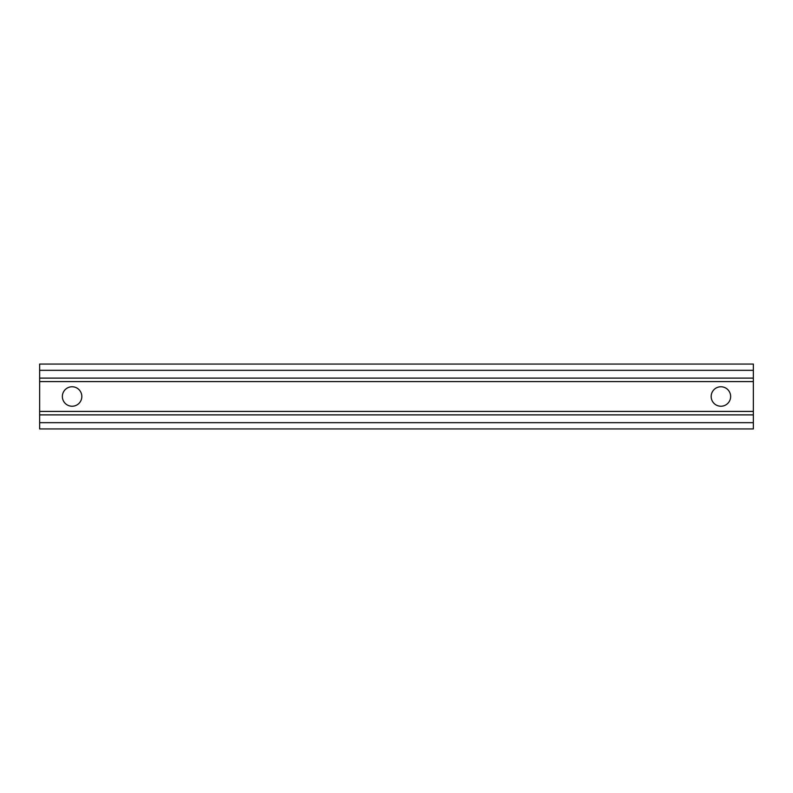 <?xml version="1.0" encoding="UTF-8"?>
<svg xmlns="http://www.w3.org/2000/svg" width="793" height="793" viewBox="0 0 793 793"><rect width="100%" height="100%" fill="white"/><g stroke="black" fill="none" stroke-linecap="round" stroke-linejoin="round"><path stroke-width="1.19" d="M39.65 378.112L39.65 414.888L753.35 414.888L39.65 414.888L39.65 428.944L753.35 428.944L753.35 378.112L39.65 378.112L39.65 364.056L753.35 364.056L753.35 378.112M81.828 396.5A9.734 9.734 0 0 1 72.094 406.234A9.734 9.734 0 0 1 62.36 396.5A9.734 9.734 0 0 1 72.094 386.766A9.734 9.734 0 0 1 81.828 396.5M711.172 396.5A9.734 9.734 0 0 1 720.906 386.766A9.734 9.734 0 0 1 730.64 396.5A9.734 9.734 0 0 1 720.906 406.234A9.734 9.734 0 0 1 711.172 396.5M39.65 370.331L753.35 370.331M39.65 381.582L753.35 381.582M39.65 411.418L753.35 411.418M39.65 422.669L753.35 422.669"/></g></svg>
